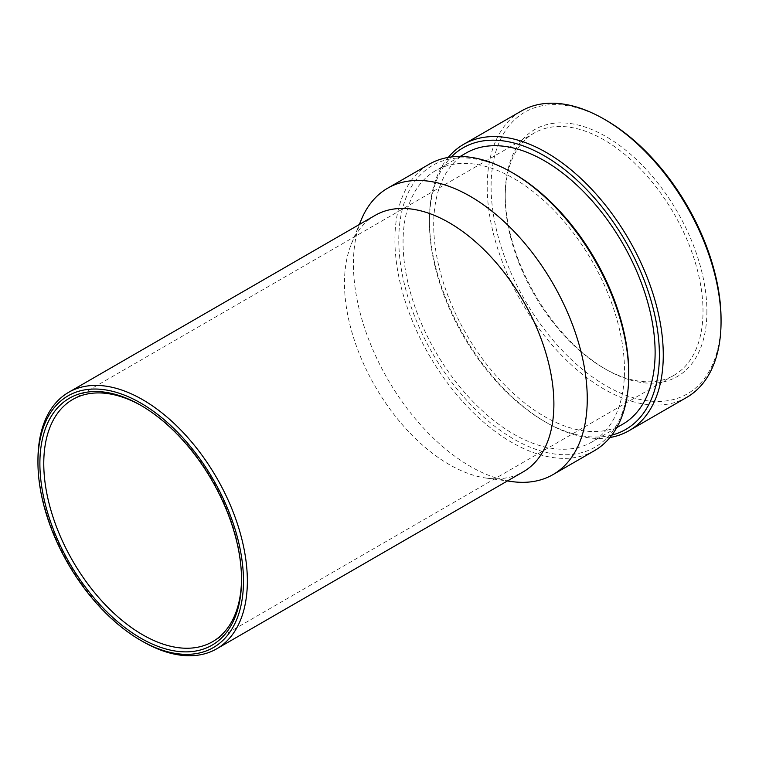 <?xml version="1.0" encoding="UTF-8"?>
<svg xmlns="http://www.w3.org/2000/svg" width="759" height="759" viewBox="0 0 759 759"><rect width="100%" height="100%" fill="white"/><g stroke="black" fill="none" stroke-linecap="round" stroke-linejoin="round"><path stroke-width="0.57" stroke-dasharray="3.79 2.85" d="M594.506 450.637A165.348 95.463 60 0 1 467.089 406.331A165.348 95.463 60 0 1 394.917 239.929A165.348 95.463 60 0 1 429.158 164.238M513.777 173.545A162.606 93.879 -120 0 0 398.788 239.929A162.606 93.879 -120 0 0 513.777 439.082A162.606 93.879 -120 0 0 628.756 372.697M624.486 370.24A156.572 90.397 -120 0 0 556.148 212.662A156.572 90.397 -120 0 0 435.486 170.718A156.572 90.397 -120 0 0 403.057 242.396A156.572 90.397 -120 0 0 471.405 399.965A156.572 90.397 -120 0 0 592.058 441.918A156.572 90.397 -120 0 0 624.486 370.24M361.113 220.157A165.348 95.463 -120 0 0 353.419 263.885A165.348 95.463 -120 0 0 512.059 481.604M611.858 435.097A162.606 93.879 60 0 1 544.412 421.397A162.606 93.879 60 0 1 429.433 222.245A162.606 93.879 60 0 1 451.292 156.98M448.237 157.426A165.348 95.463 -120 0 0 429.433 220.006A165.348 95.463 -120 0 0 546.347 422.516A165.348 95.463 -120 0 0 609.942 437.516M686.8 397.346A165.348 95.463 60 0 1 559.383 353.049A165.348 95.463 60 0 1 487.212 186.648A165.348 95.463 60 0 1 521.452 110.956M466.121 153.033A156.572 90.397 -120 0 0 433.693 224.711A156.572 90.397 -120 0 0 502.041 382.28A156.572 90.397 -120 0 0 622.693 424.224M606.071 120.264A162.606 93.879 -120 0 0 491.092 186.648A162.606 93.879 -120 0 0 606.071 385.8A162.606 93.879 -120 0 0 721.05 319.416M706.895 311.247A142.588 82.323 60 0 1 606.071 369.453A142.588 82.323 60 0 1 505.238 194.816A142.588 82.323 60 0 1 606.071 136.601A142.588 82.323 60 0 1 706.895 311.247M505.238 197.055A139.846 80.739 -120 0 0 604.126 368.333A139.846 80.739 -120 0 0 674.049 375.259A139.846 80.739 -120 0 0 703.014 311.247A139.846 80.739 -120 0 0 641.972 170.5A139.846 80.739 -120 0 0 534.203 133.034A139.846 80.739 -120 0 0 505.238 197.055L505.238 194.816M141.696 405.847A139.846 80.739 60 0 1 142.654 406.397A139.846 80.739 60 0 1 241.542 577.675A139.846 80.739 60 0 1 241.533 578.785M37.95 460.134A148.071 85.492 -120 0 0 142.654 641.478M375.145 215.376A148.071 85.492 -120 0 0 351.37 244A148.071 85.492 -120 0 0 344.482 283.154A148.071 85.492 -120 0 0 486.547 478.123A148.071 85.492 -120 0 0 523.217 471.842M241.542 577.675L241.542 579.914M544.412 421.397L546.347 422.516M429.433 222.245L429.433 220.006M604.126 368.333L606.071 369.453M534.203 133.034L72.731 399.471M674.049 375.259L212.577 641.697M142.654 406.397L140.719 405.278M460.125 156.496L435.486 170.718M616.697 427.687L592.058 441.918M486.547 478.123L507.42 480.969M351.37 244L359.349 224.493"/><path stroke-width="1.14" d="M387.669 188.194L429.158 164.238A165.348 95.463 60 0 1 511.841 172.426A165.348 95.463 60 0 1 628.756 374.937A165.348 95.463 60 0 1 594.506 450.637L553.017 474.593A165.348 95.463 -120 0 0 587.257 398.892A165.348 95.463 -120 0 0 515.086 232.491A165.348 95.463 -120 0 0 387.669 188.194A165.348 95.463 -120 0 0 361.113 220.157L359.349 224.493M628.756 374.937L628.756 372.697A162.606 93.879 -120 0 0 513.777 173.545L511.841 172.426M507.42 480.969L512.059 481.604A165.348 95.463 -120 0 0 553.017 474.593M451.292 156.98A162.606 93.879 60 0 1 579.857 182.796A162.606 93.879 60 0 1 659.391 355.013A162.606 93.879 60 0 1 611.858 435.097M609.942 437.516A165.348 95.463 -120 0 0 629.021 430.704A165.348 95.463 -120 0 0 663.271 355.013A165.348 95.463 -120 0 0 591.09 188.612A165.348 95.463 -120 0 0 463.673 144.314A165.348 95.463 -120 0 0 448.237 157.426M463.673 144.314L521.452 110.956A165.348 95.463 60 0 1 604.136 119.144A165.348 95.463 60 0 1 721.05 321.655A165.348 95.463 60 0 1 686.8 397.346L629.021 430.704M616.697 427.687L622.693 424.224A156.572 90.397 -120 0 0 655.121 352.546A156.572 90.397 -120 0 0 586.783 194.978A156.572 90.397 -120 0 0 466.121 153.033L460.125 156.496M721.05 321.655L721.05 319.416A162.606 93.879 -120 0 0 606.071 120.264L604.136 119.144M241.533 578.785A139.846 80.739 60 0 1 212.577 641.697A139.846 80.739 60 0 1 104.808 604.23A139.846 80.739 60 0 1 43.766 463.493A139.846 80.739 60 0 1 72.731 399.471A139.846 80.739 60 0 1 141.696 405.847M243.478 581.033A145.33 83.907 60 0 1 140.719 640.359A145.33 83.907 60 0 1 37.95 462.373A145.33 83.907 60 0 1 140.719 403.038A145.33 83.907 60 0 1 243.478 581.033M140.719 640.359L142.654 641.478A148.071 85.492 -120 0 0 216.695 648.822A148.071 85.492 -120 0 0 247.358 581.033A148.071 85.492 -120 0 0 182.72 432.013A148.071 85.492 -120 0 0 68.614 392.346A148.071 85.492 -120 0 0 37.95 460.134L37.95 462.373M241.542 579.914A142.588 82.323 -120 0 0 140.719 405.278A142.588 82.323 -120 0 0 39.885 463.483A142.588 82.323 -120 0 0 140.719 638.129A142.588 82.323 -120 0 0 241.542 579.914M216.695 648.822L523.217 471.842A148.071 85.492 -120 0 0 553.89 404.063A148.071 85.492 -120 0 0 489.251 255.043A148.071 85.492 -120 0 0 375.145 215.376L68.614 392.346"/></g></svg>
